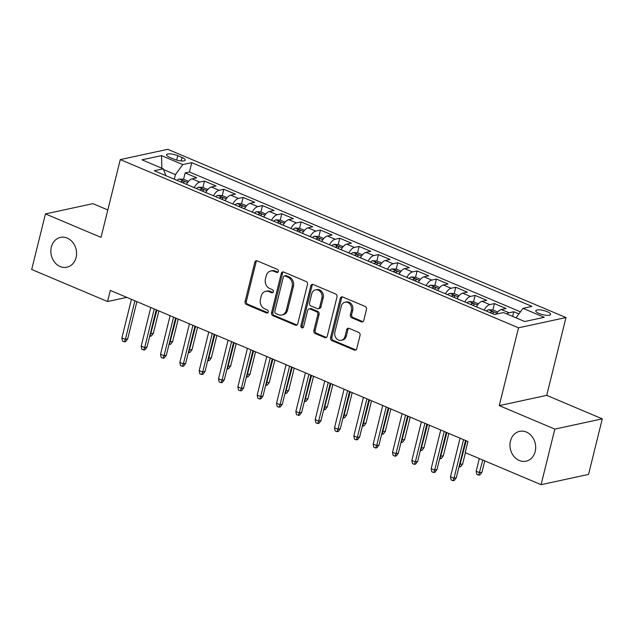 <?xml version="1.0" encoding="UTF-8"?>
<svg xmlns="http://www.w3.org/2000/svg" width="634" height="634" viewBox="0 0 634 634"><rect width="100%" height="100%" fill="white"/><g stroke="black" fill="none" stroke-linecap="round" stroke-linejoin="round"><path stroke-width="0.95" d="M278.358 271.471A1.64 1.371 -102.2 0 0 277.407 269.387L257.253 260.867A2.338 1.957 -102.2 0 0 254.813 262.246L245.089 301.522A2.338 1.957 -102.2 0 0 246.452 304.51L266.613 313.022A1.64 1.371 -102.2 0 0 267.366 309.971L264.758 308.869A7.489 6.253 -102.2 0 1 260.416 299.319L261.224 296.046A7.489 6.253 -102.2 0 1 265.709 291.291A7.489 6.253 -102.2 0 1 269.022 291.632L271.629 292.734A1.64 1.371 -102.2 0 0 272.39 289.675L269.783 288.573A7.489 6.253 -102.2 0 1 265.432 279.031L266.248 275.758A7.489 6.253 -102.2 0 1 270.734 271.003A7.489 6.253 -102.2 0 1 274.046 271.336L276.654 272.438A1.64 1.371 -102.2 0 0 278.358 271.471M510.449 441.042A15.264 12.743 -102.2 0 0 513.619 456.02A15.264 12.743 -102.2 0 0 526.046 461.187A15.264 12.743 -102.2 0 0 535.191 451.503A15.264 12.743 -102.2 0 0 532.029 436.525A15.264 12.743 -102.2 0 0 519.603 431.358A15.264 12.743 -102.2 0 0 510.449 441.042M51.338 247.086A15.264 12.743 -102.2 0 0 54.5 262.064A15.264 12.743 -102.2 0 0 66.935 267.231A15.264 12.743 -102.2 0 0 76.08 257.539A15.264 12.743 -102.2 0 0 72.91 242.568A15.264 12.743 -102.2 0 0 60.484 237.393A15.264 12.743 -102.2 0 0 51.338 247.086M547.308 311.714A7.632 2.124 13.9 0 0 535.793 310.771A7.632 2.124 13.9 0 0 539.098 313.489A7.632 2.124 13.9 0 0 550.605 314.44A7.632 2.124 13.9 0 0 547.308 311.714M361.317 321.826A2.338 1.957 -102.2 0 0 363.75 320.439L366.476 309.424A2.338 1.957 -102.2 0 0 365.121 306.436L342.732 296.981A2.338 1.957 -102.2 0 0 340.292 298.36L330.576 337.637A2.338 1.957 -102.2 0 0 331.931 340.624L354.319 350.079A2.338 1.957 -102.2 0 0 356.76 348.7L360.057 335.386A2.338 1.957 -102.2 0 0 358.693 332.406L349.112 328.357A2.338 1.957 -102.2 0 0 346.679 329.735L345.039 336.337A6.261 5.23 -102.2 0 1 341.29 340.315A6.261 5.23 -102.2 0 1 336.194 338.191A6.261 5.23 -102.2 0 1 334.895 332.05L341.29 306.19A6.261 5.23 -102.2 0 1 345.047 302.22A6.261 5.23 -102.2 0 1 350.142 304.336A6.261 5.23 -102.2 0 1 351.442 310.478L350.372 314.789A2.338 1.957 -102.2 0 0 351.735 317.777L361.317 321.826L362.6 321.549A2.338 1.957 -102.2 0 0 362.965 321.66M499.251 405.625L554.829 429.099L541.079 484.677L588.55 474.414L602.3 418.844L546.722 395.362L565.98 317.555L518.509 327.818L499.251 405.625L546.722 395.362M107.82 209.941L92.921 203.649L45.45 213.912L101.028 237.385L120.286 159.586L518.509 327.818M45.45 213.912L31.7 269.482L107.574 301.538L126.8 297.386M541.079 484.677L465.205 452.621L467.955 441.51L110.324 290.42L107.574 301.538M307.466 284.492A2.338 1.957 -102.2 0 0 306.111 281.512L283.723 272.049A2.338 1.957 -102.2 0 0 281.282 273.428L271.566 312.705A2.338 1.957 -102.2 0 0 272.921 315.692L295.309 325.147A2.338 1.957 -102.2 0 0 297.75 323.768L307.466 284.492M313.228 284.515L335.616 293.978A2.338 1.957 -102.2 0 1 336.971 296.958L327.255 336.234A2.338 1.957 -102.2 0 1 324.814 337.613L315.233 333.563A2.338 1.957 -102.2 0 1 313.878 330.583L317.816 314.654A2.338 1.957 -102.2 0 0 316.461 311.674L310.105 308.988A2.338 1.957 -102.2 0 0 307.664 310.367L303.559 326.946A1.64 1.371 -102.2 0 1 300.904 325.828L310.787 285.894A2.338 1.957 -102.2 0 1 313.228 284.515M518.897 313.917L513.77 311.754L512.621 316.398M506.843 313.957A9.542 4.525 -67.1 0 1 509.086 312.768L501.351 309.503L506.035 308.489L494.441 303.591L492.864 309.963M484.154 310.113A9.542 4.525 -67.1 0 1 489.757 304.597L482.022 301.332L486.706 300.318L475.112 295.42L473.535 301.792M464.825 301.942A9.542 4.525 -67.1 0 1 470.428 296.435L462.693 293.17L467.377 292.155L455.775 287.257L454.198 293.629M445.496 293.78A9.542 4.525 -67.1 0 1 451.091 288.264L443.364 284.999L448.048 283.984L436.446 279.087L434.869 285.458M426.159 285.609A9.542 4.525 -67.1 0 1 431.762 280.101L424.027 276.836L428.711 275.822L417.117 270.924L415.539 277.296M406.83 277.446A9.542 4.525 -67.1 0 1 412.433 271.931L404.698 268.665L409.382 267.651L397.78 262.753L396.202 269.125M387.501 269.276A9.542 4.525 -67.1 0 1 393.104 263.768L385.369 260.503L390.053 259.488L378.45 254.591L376.873 260.962M368.172 261.113A9.542 4.525 -67.1 0 1 373.767 255.597L366.04 252.332L370.716 251.318L359.121 246.42L357.544 252.792M348.835 252.942A9.542 4.525 -67.1 0 1 354.438 247.434L346.703 244.169L351.387 243.155L339.792 238.257L338.215 244.629M329.506 244.779A9.542 4.525 -67.1 0 1 335.109 239.264L327.374 235.999L332.058 234.984L320.455 230.087L318.878 236.458M310.177 236.609A9.542 4.525 -67.1 0 1 315.772 231.101L308.045 227.836L312.728 226.821L301.126 221.924L299.549 228.295M290.847 228.446A9.542 4.525 -67.1 0 1 296.443 222.93L288.716 219.665L293.391 218.651L281.797 213.753L280.22 220.125M271.511 220.275A9.542 4.525 -67.1 0 1 277.113 214.767L269.379 211.502L274.062 210.488L262.468 205.59L260.891 211.962M252.181 212.113A9.542 4.525 -67.1 0 1 257.784 206.597L250.05 203.332L254.733 202.317L243.131 197.42L241.554 203.791M232.852 203.942A9.542 4.525 -67.1 0 1 238.447 198.434L230.721 195.169L235.404 194.155L223.802 189.257L222.225 195.629M213.523 195.779A9.542 4.525 -67.1 0 1 219.118 190.263L211.384 186.998L216.067 185.984L204.473 181.086L199.789 182.101A9.542 4.525 112.9 0 0 194.186 187.609M202.896 187.458L204.473 181.086M169.801 157.398L174.057 159.197A7.394 2.061 13.9 0 0 185.207 160.109A7.394 2.061 13.9 0 0 182.013 157.478L177.758 155.679A7.394 2.061 13.9 0 0 166.607 154.759A7.394 2.061 13.9 0 0 169.801 157.398M565.98 317.555L167.756 149.323L120.286 159.586M516.028 317.84L522.995 308.33L531.974 306.388L191.745 162.653L182.766 164.594L175.436 174.596L174.295 179.208M522.995 308.33L544.257 317.309L524.762 321.525L503.499 312.546L494.512 314.488L154.284 170.752L163.263 168.81L142 159.823L161.504 155.615L182.766 164.594M520.435 311.825L189.439 171.988L185.144 172.923L196.738 177.821L192.054 178.836A9.542 4.525 112.9 0 0 186.459 184.343M219.118 190.263L223.802 189.257M238.447 198.434L243.131 197.42M257.784 206.597L262.468 205.59M277.113 214.767L281.797 213.753M296.443 222.93L301.126 221.924M315.772 231.101L320.455 230.087M335.109 239.264L339.792 238.257M354.438 247.434L359.121 246.42M373.767 255.597L378.45 254.591M393.104 263.768L397.78 262.753M412.433 271.931L417.117 270.924M431.762 280.101L436.446 279.087M451.091 288.264L455.775 287.257M470.428 296.435L475.112 295.42M489.757 304.597L494.441 303.591M509.086 312.768L513.77 311.754M175.436 174.596L163.556 169.579M554.829 429.099L602.3 418.844M183.567 179.295L185.144 172.923M189.439 171.988L191.745 162.653M165.839 175.634L163.263 168.81M211.384 186.998A9.542 4.525 112.9 0 0 205.788 192.506M230.721 195.169A9.542 4.525 112.9 0 0 225.118 200.677M250.05 203.332A9.542 4.525 112.9 0 0 244.447 208.84M269.379 211.502A9.542 4.525 112.9 0 0 263.784 217.01M288.716 219.665A9.542 4.525 112.9 0 0 283.113 225.173M308.045 227.836A9.542 4.525 112.9 0 0 302.442 233.344M327.374 235.999A9.542 4.525 112.9 0 0 321.771 241.506M346.703 244.169A9.542 4.525 112.9 0 0 341.108 249.677M366.04 252.332A9.542 4.525 112.9 0 0 360.437 257.84M385.369 260.503A9.542 4.525 112.9 0 0 379.766 266.011M404.698 268.665A9.542 4.525 112.9 0 0 399.095 274.173M424.027 276.836A9.542 4.525 112.9 0 0 418.432 282.344M443.364 284.999A9.542 4.525 112.9 0 0 437.761 290.507M462.693 293.17A9.542 4.525 112.9 0 0 457.09 298.677M482.022 301.332A9.542 4.525 112.9 0 0 476.427 306.84M501.351 309.503A9.542 4.525 112.9 0 0 496.271 314.107M161.884 168.224L161.504 155.615M277.977 272.176A1.64 1.371 -102.2 0 1 277.938 272.16L275.33 271.059A7.489 6.253 -102.2 0 0 272.018 270.726L270.734 271.003M265.709 291.291L266.993 291.014A7.489 6.253 -102.2 0 1 270.306 291.355L272.913 292.456A1.64 1.371 -102.2 0 0 272.953 292.472M256.889 260.756A2.338 1.957 -102.2 0 0 256.096 261.969L246.372 301.245A2.338 1.957 -102.2 0 0 247.736 304.233L267.897 312.752A1.64 1.371 -102.2 0 0 267.936 312.768M283.358 271.938A2.338 1.957 -102.2 0 0 282.566 273.151L272.842 312.427A2.338 1.957 -102.2 0 0 274.205 315.415L296.593 324.87A2.338 1.957 -102.2 0 0 296.958 324.98M285.054 275.988A1.64 1.371 -102.2 0 0 283.343 276.955L274.815 311.429A1.64 1.371 -102.2 0 0 275.766 313.521L278.516 314.678A7.489 6.253 -102.2 0 0 281.821 315.019A7.489 6.253 -102.2 0 0 286.314 310.264L292.147 286.695A7.489 6.253 -102.2 0 0 287.804 277.153L285.054 275.988L286.33 275.711A1.64 1.371 -102.2 0 0 285.609 275.639L284.325 275.917M281.821 315.019L283.105 314.741A7.489 6.253 -102.2 0 0 287.598 309.986L286.314 310.264M286.33 275.711L289.088 276.876A7.489 6.253 -102.2 0 1 293.431 286.417L287.598 309.986M309.067 308.877L310.351 308.599A2.338 1.957 -102.2 0 1 311.389 308.71L317.745 311.397A2.338 1.957 -102.2 0 1 319.1 314.377L315.161 330.306A2.338 1.957 -102.2 0 0 316.517 333.286L326.098 337.336A2.338 1.957 -102.2 0 0 326.462 337.447M312.863 284.404A2.338 1.957 -102.2 0 0 312.071 285.617L302.188 325.551A1.64 1.371 -102.2 0 0 303.179 327.651M321.906 298.123A6.261 5.23 -102.2 0 0 320.606 291.981A6.261 5.23 -102.2 0 0 315.51 289.865A6.261 5.23 -102.2 0 0 311.754 293.835L309.503 302.949A2.338 1.957 -102.2 0 0 310.858 305.929L317.214 308.615A2.338 1.957 -102.2 0 0 319.655 307.236L321.906 298.123L323.189 297.845A6.261 5.23 -102.2 0 0 321.89 291.703A6.261 5.23 -102.2 0 0 316.794 289.587L315.51 289.865M318.252 308.718L319.536 308.441A2.338 1.957 -102.2 0 0 320.939 306.959L319.655 307.236M323.189 297.845L320.939 306.959M345.047 302.22L346.322 301.942A6.261 5.23 -102.2 0 1 351.426 304.058A6.261 5.23 -102.2 0 1 352.726 310.2L351.656 314.512A2.338 1.957 -102.2 0 0 353.019 317.499L362.6 321.549M341.29 340.315L342.574 340.038A6.261 5.23 -102.2 0 0 346.322 336.06L345.039 336.337M348.748 328.246A2.338 1.957 -102.2 0 0 347.955 329.458L346.322 336.06M342.368 296.87A2.338 1.957 -102.2 0 0 341.575 298.083L331.859 337.359A2.338 1.957 -102.2 0 0 333.215 340.347L355.603 349.802A2.338 1.957 -102.2 0 0 355.967 349.913M188.488 181.332L183.67 179.295L179.168 179.034A6.316 3.004 112.9 0 0 177.124 180.397M183.115 182.933A6.316 3.004 -67.1 0 1 184.129 182.053C184.439 181.15 183.662 180.817 181.815 181.07A6.316 3.004 112.9 0 0 180.793 181.95M150.345 333.579L153.333 333.373L158.888 310.937M153.333 333.373L151.336 336.044L150.052 336.321L156.907 310.105M134.923 300.817L125.366 339.412L127.68 338.913L125.675 341.591L124.391 341.869L125.366 339.412L121.887 337.946L131.436 299.343M127.68 338.913L136.896 301.649M124.391 341.869L122.457 341.052L121.887 337.946M207.817 189.503L202.999 187.466L198.497 187.204A6.316 3.004 112.9 0 0 196.453 188.567M202.444 191.096A6.316 3.004 -67.1 0 1 203.459 190.216C203.768 189.312 202.999 188.987 201.144 189.241A6.316 3.004 112.9 0 0 200.122 190.121M169.682 341.75L172.67 341.536L178.217 319.108M172.67 341.536L170.665 344.207L169.381 344.484L176.236 318.268M227.146 197.665L222.328 195.629L217.834 195.367A6.316 3.004 112.9 0 0 215.782 196.73M221.773 199.266A6.316 3.004 -67.1 0 1 222.796 198.387C223.097 197.483 222.328 197.15 220.473 197.404A6.316 3.004 112.9 0 0 219.459 198.283M189.011 349.913L191.999 349.706L197.546 327.271M191.999 349.706L189.994 352.377L188.71 352.655L195.573 326.439M246.483 205.836L241.665 203.799L237.164 203.538A6.316 3.004 112.9 0 0 235.119 204.901M241.11 207.429A6.316 3.004 -67.1 0 1 242.125 206.549C242.434 205.646 241.657 205.321 239.803 205.574A6.316 3.004 112.9 0 0 238.788 206.454M208.34 358.083L211.328 357.869L216.883 335.441M211.328 357.869L209.331 360.54L208.047 360.817L214.902 334.601M265.812 213.999L260.994 211.962L256.493 211.701A6.316 3.004 112.9 0 0 254.448 213.064M260.439 215.6A6.316 3.004 -67.1 0 1 261.454 214.72C261.763 213.816 260.986 213.484 259.14 213.737A6.316 3.004 112.9 0 0 258.117 214.617M227.669 366.246L230.657 366.04L236.213 343.604M230.657 366.04L228.66 368.711L227.376 368.988L234.231 342.772M154.252 308.98L144.695 347.583L147.009 347.083L145.004 349.754L143.72 350.031L144.695 347.583L141.216 346.109L150.773 307.514M147.009 347.083L156.226 309.82M143.72 350.031L141.786 349.215L141.216 346.109M173.581 317.151L164.032 355.745L166.338 355.246L164.333 357.925L163.057 358.202L164.032 355.745L160.553 354.279L170.102 315.677M166.338 355.246L175.563 317.983M163.057 358.202L161.123 357.386L160.553 354.279M192.91 325.313L183.361 363.916L185.667 363.417L183.67 366.087L182.386 366.365L183.361 363.916L179.882 362.442L189.431 323.847M185.667 363.417L194.892 326.153M182.386 366.365L180.452 365.549L179.882 362.442M212.247 333.484L202.69 372.079L205.004 371.579L202.999 374.258L201.715 374.536L202.69 372.079L199.211 370.613L208.768 332.01M205.004 371.579L214.221 334.316M201.715 374.536L199.781 373.719L199.211 370.613M285.142 222.169L280.323 220.133L275.822 219.871A6.316 3.004 112.9 0 0 273.777 221.234M279.768 223.762A6.316 3.004 -67.1 0 1 280.791 222.883C281.092 221.979 280.323 221.654 278.469 221.908A6.316 3.004 112.9 0 0 277.454 222.788M247.006 374.417L249.994 374.203L255.542 351.775M249.994 374.203L247.989 376.873L246.705 377.151L253.56 350.935M231.576 341.647L222.019 380.249L224.333 379.75L222.328 382.421L221.044 382.698L222.019 380.249L218.54 378.775L228.097 340.181M224.333 379.75L233.558 342.487M221.044 382.698L219.11 381.882L218.54 378.775M304.471 230.332L299.652 228.295L295.159 228.034A6.316 3.004 112.9 0 0 293.106 229.397M299.105 231.933A6.316 3.004 -67.1 0 1 300.12 231.053C300.421 230.15 299.652 229.817 297.798 230.071A6.316 3.004 112.9 0 0 296.783 230.95M266.335 382.579L269.323 382.373L274.871 359.938M269.323 382.373L267.318 385.044L266.034 385.321L272.897 359.106M250.906 349.817L241.356 388.412L243.662 387.913L241.665 390.592L240.381 390.869L241.356 388.412L237.877 386.946L247.426 348.343M243.662 387.913L252.887 350.65M240.381 390.869L238.447 390.053L237.877 386.946M323.808 238.503L318.989 236.466L314.488 236.205A6.316 3.004 112.9 0 0 312.443 237.568M318.434 240.096A6.316 3.004 -67.1 0 1 319.449 239.216C319.758 238.313 318.981 237.988 317.127 238.241A6.316 3.004 112.9 0 0 316.112 239.121M285.665 390.75L288.652 390.536L294.208 368.108M288.652 390.536L286.655 393.207L285.371 393.484L292.226 367.268M270.235 357.98L260.685 396.583L262.991 396.084L260.994 398.754L259.71 399.032L260.685 396.583L257.206 395.109L266.755 356.514M262.991 396.084L272.216 358.82M259.71 399.032L257.776 398.215L257.206 395.109M343.137 246.666L338.318 244.629L333.817 244.367A6.316 3.004 112.9 0 0 331.772 245.73M337.763 248.266A6.316 3.004 -67.1 0 1 338.778 247.387C339.087 246.483 338.31 246.151 336.464 246.404A6.316 3.004 112.9 0 0 335.441 247.284M304.994 398.913L307.981 398.699L313.537 376.271M307.981 398.699L305.984 401.377L304.7 401.655L311.556 375.439M289.572 366.151L280.014 404.746L282.328 404.246L280.323 406.925L279.039 407.202L280.014 404.746L276.535 403.279L286.092 364.677M282.328 404.246L291.545 366.983M279.039 407.202L277.106 406.386L276.535 403.279M362.466 254.836L357.647 252.8L353.146 252.538A6.316 3.004 112.9 0 0 351.101 253.901M357.093 256.429A6.316 3.004 -67.1 0 1 358.115 255.55C358.416 254.646 357.647 254.321 355.793 254.575A6.316 3.004 112.9 0 0 354.778 255.454M324.331 407.083L327.318 406.869L332.866 384.442M327.318 406.869L325.313 409.54L324.029 409.818L330.885 383.602M308.901 374.314L299.351 412.916L301.657 412.417L299.652 415.088L298.368 415.365L299.351 412.916L295.864 411.442L305.422 372.847M301.657 412.417L310.882 375.154M298.368 415.365L296.443 414.549L295.864 411.442M381.795 262.999L376.976 260.962L372.483 260.701A6.316 3.004 112.9 0 0 370.43 262.064M376.43 264.6A6.316 3.004 -67.1 0 1 377.444 263.72C377.753 262.817 376.976 262.484 375.122 262.738A6.316 3.004 112.9 0 0 374.108 263.617M343.66 415.246L346.647 415.032L352.195 392.604M346.647 415.032L344.642 417.711L343.366 417.988L350.222 391.772M328.23 382.484L318.68 421.079L320.986 420.58L318.989 423.258L317.705 423.536L318.68 421.079L315.201 419.613L324.751 381.01M320.986 420.58L330.211 383.316M317.705 423.536L315.772 422.719L315.201 419.613M401.132 271.17L396.313 269.133L391.812 268.871A6.316 3.004 112.9 0 0 389.767 270.235M395.759 272.763A6.316 3.004 -67.1 0 1 396.773 271.883C397.082 270.98 396.305 270.655 394.451 270.908A6.316 3.004 112.9 0 0 393.437 271.788M362.989 423.417L365.976 423.203L371.532 400.775M365.976 423.203L363.979 425.874L362.696 426.151L369.551 399.935M347.559 390.647L338.009 429.25L340.315 428.75L338.318 431.421L337.034 431.699L338.009 429.25L334.53 427.776L344.08 389.181M340.315 428.75L349.54 391.487M337.034 431.699L335.101 430.882L334.53 427.776M420.461 279.332L415.642 277.296L411.141 277.034A6.316 3.004 112.9 0 0 409.096 278.397M415.088 280.933A6.316 3.004 -67.1 0 1 416.102 280.054C416.411 279.15 415.642 278.817 413.788 279.071A6.316 3.004 112.9 0 0 412.766 279.951M382.326 431.58L385.306 431.366L390.861 408.938M385.306 431.366L383.308 434.044L382.025 434.322L388.88 408.106M366.896 398.818L357.338 437.412L359.652 436.913L357.647 439.592L356.363 439.869L357.338 437.412L353.859 435.946L363.417 397.344M359.652 436.913L368.869 399.65M356.363 439.869L354.43 439.053L353.859 435.946M439.79 287.503L434.972 285.466L430.47 285.205A6.316 3.004 112.9 0 0 428.425 286.568M434.417 289.096A6.316 3.004 -67.1 0 1 435.439 288.216C435.74 287.313 434.972 286.988 433.117 287.242A6.316 3.004 112.9 0 0 432.103 288.121M401.655 439.75L404.643 439.536L410.19 417.109M404.643 439.536L402.638 442.207L401.354 442.484L408.209 416.269M386.225 406.98L376.675 445.583L378.981 445.084L376.976 447.755L375.7 448.032L376.675 445.583L373.196 444.109L382.746 405.514M378.981 445.084L388.206 407.82M375.7 448.032L373.767 447.216L373.196 444.109M459.127 295.666L454.301 293.629L449.807 293.368A6.316 3.004 112.9 0 0 447.755 294.731M453.754 297.267A6.316 3.004 -67.1 0 1 454.768 296.387C455.077 295.484 454.301 295.151 452.446 295.404A6.316 3.004 112.9 0 0 451.432 296.284M420.984 447.913L423.972 447.699L429.519 425.271M423.972 447.699L421.967 450.378L420.691 450.655L427.546 424.439M405.554 415.151L396.004 453.746L398.31 453.247L396.313 455.925L395.03 456.203L396.004 453.746L392.525 452.28L402.075 413.677M398.31 453.247L407.535 415.983M395.03 456.203L393.096 455.386L392.525 452.28M478.456 303.837L473.638 301.8L469.136 301.538A6.316 3.004 112.9 0 0 467.092 302.901M473.083 305.429A6.316 3.004 -67.1 0 1 474.097 304.55C474.406 303.646 473.63 303.321 471.783 303.575A6.316 3.004 112.9 0 0 470.761 304.455M440.313 456.084L443.301 455.87L448.856 433.442M443.301 455.87L441.304 458.541L440.02 458.818L446.875 432.602M424.883 423.314L415.333 461.917L417.647 461.417L415.642 464.088L414.359 464.365L415.333 461.917L411.854 460.442L421.404 421.848M417.647 461.417L426.864 424.146M414.359 464.365L412.425 463.549L411.854 460.442M497.785 311.999L492.967 309.963L488.465 309.701A6.316 3.004 112.9 0 0 486.421 311.064M492.412 313.6A6.316 3.004 -67.1 0 1 493.426 312.721C493.735 311.817 492.967 311.484 491.112 311.738A6.316 3.004 112.9 0 0 490.09 312.617M459.65 464.246L462.638 464.033L465.435 452.724M462.638 464.033L460.633 466.711L459.349 466.989L466.204 440.773M444.22 431.485L434.662 470.079L436.977 469.58L434.972 472.259L433.688 472.536L434.662 470.079L431.183 468.613L440.741 430.011M436.977 469.58L446.193 432.317M433.688 472.536L431.754 471.72L431.183 468.613M481.967 472.203L479.962 474.874L478.678 475.151L476.744 474.335L476.174 471.228L479.653 472.702L481.967 472.203L484.764 460.886M478.678 475.151L482.783 460.054M476.174 471.228L479.304 458.58M463.549 439.647L453.999 478.25L456.306 477.751L454.301 480.421L453.025 480.699L453.999 478.25L450.52 476.776L460.07 438.181M456.306 477.751L465.53 440.479M453.025 480.699L451.091 479.883L450.52 476.776M199.789 182.101L192.054 178.836M176.664 160.101L177.758 155.679M181.15 160.949L182.013 157.478M275.33 271.059L274.046 271.336M272.913 292.456L271.629 292.734M270.306 291.355L269.022 291.632M267.897 312.752L266.613 313.022M247.736 304.233L246.452 304.51M246.372 301.245L245.089 301.522M256.096 261.969L254.813 262.246M277.938 272.16L276.654 272.438M296.593 324.87L295.309 325.147M274.205 315.415L272.921 315.692M272.842 312.427L271.566 312.705M282.566 273.151L281.282 273.428M293.431 286.417L292.147 286.695M289.088 276.876L287.804 277.153M326.098 337.336L324.814 337.613M316.517 333.286L315.233 333.563M315.161 330.306L313.878 330.583M319.1 314.377L317.816 314.654M317.745 311.397L316.461 311.674M311.389 308.71L310.105 308.988M302.188 325.551L300.904 325.828M312.071 285.617L310.787 285.894M353.019 317.499L351.735 317.777M351.656 314.512L350.372 314.789M352.726 310.2L351.442 310.478M347.955 329.458L346.679 329.735M355.603 349.802L354.319 350.079M333.215 340.347L331.931 340.624M331.859 337.359L330.576 337.637M341.575 298.083L340.292 298.36M187.553 182.537L179.279 179.042M181.522 182.259L181.815 181.07M206.89 190.707L198.616 187.212M200.851 190.422L201.144 189.241M226.219 198.87L217.945 195.375M220.18 198.593L220.473 197.404M245.548 207.041L237.274 203.546M239.509 206.755L239.803 205.574M264.877 215.203L256.604 211.708M258.846 214.926L259.14 213.737M284.214 223.374L275.941 219.879M278.175 223.089L278.469 221.908M303.543 231.537L295.27 228.042M297.504 231.259L297.798 230.071M322.872 239.707L314.599 236.213M316.834 239.422L317.127 238.241M342.202 247.87L333.928 244.375M336.171 247.593L336.464 246.404M361.538 256.041L353.265 252.546M355.5 255.756L355.793 254.575M380.868 264.204L372.594 260.709M374.829 263.926L375.122 262.738M400.197 272.374L391.923 268.879M394.158 272.089L394.451 270.908M419.534 280.537L411.252 277.042M413.495 280.26L413.788 279.071M438.863 288.708L430.589 285.213M432.824 288.422L433.117 287.242M458.192 296.87L449.918 293.376M452.153 296.593L452.446 295.404M477.521 305.041L469.247 301.546M471.482 304.756L471.783 303.575M496.858 313.204L488.576 309.709M490.819 312.927L491.112 311.738"/></g></svg>
